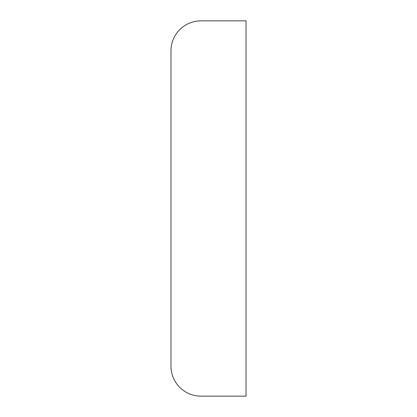 <?xml version="1.0" encoding="UTF-8"?>
<svg xmlns="http://www.w3.org/2000/svg" width="417" height="417" viewBox="0 0 417 417"><rect width="100%" height="100%" fill="white"/><g stroke="black" fill="none" stroke-linecap="round" stroke-linejoin="round"><path stroke-width="0.63" d="M246.03 20.85L200.994 20.85A30.024 30.024 0 0 0 170.97 50.874L170.97 366.126A30.024 30.024 0 0 0 200.994 396.15L246.03 396.15L246.03 20.85"/></g></svg>
